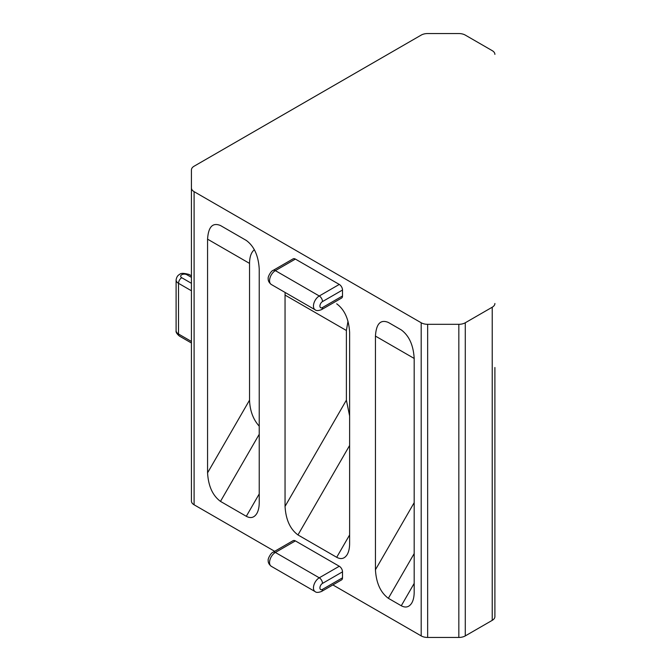 <?xml version="1.0" encoding="UTF-8"?>
<svg xmlns="http://www.w3.org/2000/svg" width="671" height="671" viewBox="0 0 671 671"><rect width="100%" height="100%" fill="white"/><g stroke="black" fill="none" stroke-linecap="round" stroke-linejoin="round"><path stroke-width="1.01" d="M273.08 552.233C271.159 552.51 267.528 558.909 268.215 560.528C268.031 562.566 269.046 564.487 271.252 566.282A8.22 4.747 -60 0 1 269.994 559.698A8.22 4.747 -60 0 1 275.362 552.459A4.563 2.634 60 0 0 273.08 552.233L293.101 540.675A4.563 2.634 60 0 1 295.383 540.901L339.283 566.249A4.563 2.634 60 0 1 342.512 571.843L342.512 577.806A4.563 2.634 60 0 1 341.573 579.895L321.552 591.453A4.563 2.634 -120 0 0 322.499 589.364A3.649 2.105 -60 0 1 319.916 587.871A3.649 2.105 -60 0 1 322.499 583.401L342.512 571.843M339.283 284.429L319.27 295.986L275.362 270.631A4.563 2.634 60 0 0 273.08 270.413L293.101 258.855A4.563 2.634 60 0 1 295.383 259.081L339.283 284.429A4.563 2.634 60 0 1 342.512 290.023L342.512 295.986A4.563 2.634 60 0 1 341.573 298.075L321.552 309.633A4.563 2.634 -120 0 0 322.499 307.536A3.649 2.105 -60 0 1 319.916 306.051A3.649 2.105 -60 0 1 322.499 301.573L342.512 290.023M401.275 329.906L388.358 322.449C380.532 319.203 376.221 323.749 375.441 336.087L414.183 358.448C413.403 345.213 409.1 335.701 401.275 329.906M414.183 502.663L375.441 569.763C376.221 582.998 380.532 592.51 388.358 598.306L401.275 605.762C405.661 608.102 409.176 607.163 411.818 602.935C413.37 600.176 414.158 596.578 414.183 592.132L414.183 358.448M401.325 329.939L388.358 322.449L401.325 329.939M285.15 292.489L285.049 295.081L346.387 330.493L346.387 400.151L285.049 506.395C285.829 519.631 290.132 529.142 297.966 534.938L336.699 557.299C341.094 559.648 344.609 558.7 347.251 554.481C348.803 551.713 349.591 548.115 349.616 543.669L349.616 332.355C348.836 319.119 344.533 309.608 336.708 303.812L336.808 303.871M346.387 330.493L348.006 321.216M285.049 506.395L285.049 295.081M349.616 415.961L346.387 400.151M259.224 426.16C253.168 419.434 249.939 410.761 249.537 400.151L207.565 472.845C208.354 486.081 212.657 495.592 220.482 501.388L246.307 516.301C250.702 518.641 254.217 517.693 256.85 513.474C258.41 510.715 259.199 507.108 259.224 502.663L259.224 268.987C258.444 255.752 254.141 246.232 246.307 240.444L220.482 225.531C212.657 222.286 208.354 226.832 207.565 239.161L249.537 263.393C249.629 256.767 251.248 252.212 254.384 249.729M249.537 400.151L249.537 263.393M246.391 240.486L220.482 225.531M375.441 569.763L375.441 336.087M207.565 472.845L207.565 239.161M194.104 191.663A9.134 5.276 180 0 1 191.428 187.93L191.428 501.069A9.134 5.276 0 0 0 194.104 504.793L194.104 191.663L421.195 322.768L421.195 635.907A9.134 5.276 0 0 0 427.653 637.45L458.83 637.45A9.134 5.276 0 0 0 465.28 635.907L465.28 322.768A9.134 5.276 180 0 1 458.83 324.311L427.653 324.311A9.134 5.276 180 0 1 421.195 322.768M494.896 303.493A9.134 5.276 180 0 1 492.22 307.217L492.22 620.356A9.134 5.276 0 0 0 494.896 616.624L494.896 367.507M492.22 620.356L465.28 635.907M421.195 635.907L332.875 584.919M274.674 551.31L194.104 504.793M191.428 187.93L191.428 169.931A9.134 5.276 180 0 1 194.104 166.207L421.195 35.093A9.134 5.276 180 0 1 427.653 33.55L458.83 33.55A9.134 5.276 180 0 1 465.28 35.093L492.22 50.644A9.134 5.276 180 0 1 494.896 54.376M465.28 322.768L492.22 307.217M339.283 566.249L319.27 577.806L275.362 552.459L295.383 540.901M271.252 566.282L315.16 591.629A8.22 4.747 120 0 1 313.902 585.045A8.22 4.747 120 0 1 319.27 577.806A4.563 2.634 60 0 1 322.499 583.401M342.512 577.806L322.499 589.364M273.08 270.413C271.159 270.69 267.528 277.089 268.215 278.708C268.031 280.746 269.046 282.659 271.252 284.462L315.16 309.809A8.22 4.747 120 0 1 313.902 303.225A8.22 4.747 120 0 1 319.27 295.986A4.563 2.634 60 0 1 322.499 301.573M342.512 295.986L322.499 307.536M271.252 284.462A8.22 4.747 -60 0 1 269.994 277.878A8.22 4.747 -60 0 1 275.362 270.631L295.383 259.081M191.428 341.464L178.511 334.007A4.563 2.634 120 0 0 179.459 336.096L191.428 343.007M176.104 330.652L176.104 279.958A8.22 4.747 -0 0 0 178.511 283.313L178.511 334.007A8.22 4.747 180 0 1 176.104 330.652C175.735 332.137 176.85 333.948 179.459 336.096M191.428 283.313L181.74 277.719A4.563 2.634 120 0 0 178.511 283.313L191.428 290.769M181.74 277.719A3.649 2.105 180 0 1 181.74 274.741A3.649 2.105 180 0 1 186.907 274.741A4.563 2.634 -60 0 1 189.188 274.514C183.837 273.022 180.633 272.996 179.576 274.447C177.723 275.311 176.565 277.148 176.104 279.958M186.907 274.741L191.428 277.349M414.183 583.401L401.275 605.762M388.358 598.306L414.183 553.575M297.966 534.938L349.616 445.469M349.616 534.938L336.699 557.299M220.482 501.388L259.224 434.288M259.224 493.931L246.307 516.301M427.653 637.45L427.653 324.311M458.83 324.311L458.83 637.45M315.16 591.629C316.259 592.694 318.389 592.636 321.552 591.453M315.16 309.809C316.259 310.874 318.389 310.816 321.552 309.633M191.428 275.806L189.188 274.514"/></g></svg>
